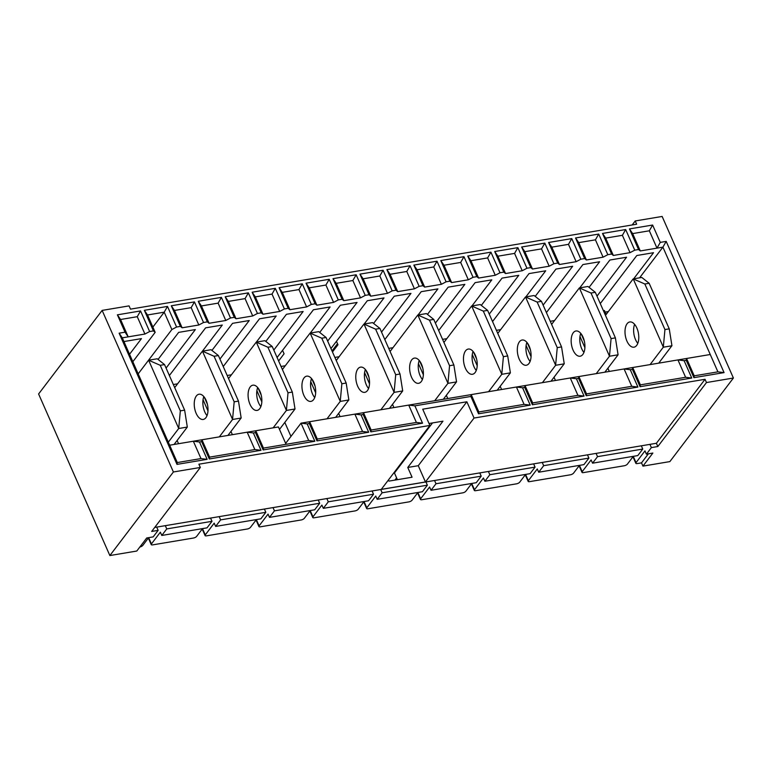 <?xml version="1.0" encoding="UTF-8"?>
<svg xmlns="http://www.w3.org/2000/svg" width="772" height="772" viewBox="0 0 772 772"><rect width="100%" height="100%" fill="white"/><g stroke="black" fill="none" stroke-linecap="round" stroke-linejoin="round"><path stroke-width="1.16" d="M132.832 361.721L155.172 332.327L153.435 330.908L144.345 310.305L167.495 306.416L176.585 327.029L180.378 326.392L171.297 305.78L194.447 301.9L203.538 322.503L207.33 321.866L198.25 301.263L221.4 297.374L230.49 317.987L234.283 317.35L225.192 296.738L248.352 292.858L257.443 313.461L261.235 312.824L252.145 292.221L275.305 288.332L284.385 308.935L288.188 308.298L279.097 287.695L302.257 283.816L311.338 304.419L315.14 303.782L306.05 283.179L329.2 279.29L338.29 299.893L342.092 299.256L333.002 278.653L356.153 274.774L365.243 295.377L369.045 294.74L359.955 274.137L383.105 270.248L392.195 290.851L395.988 290.214L386.907 269.611L410.057 265.732L419.148 286.335L422.94 285.698L413.86 265.095L437.01 261.206L446.1 281.809L449.893 281.172L440.812 260.569L463.962 256.68L473.053 277.293L476.845 276.656L467.755 256.043L490.915 252.164L499.995 272.767L503.798 272.13L494.707 251.527L517.867 247.638L526.948 268.241L530.75 267.604L521.66 247.001L544.82 243.122L553.9 263.725L557.702 263.088L548.612 242.485L571.762 238.596L580.853 259.199L584.655 258.562L575.565 237.959L598.715 234.08L607.805 254.683L611.607 254.046L602.517 233.443L625.667 229.554L634.758 250.157L638.55 249.52L629.469 228.917L652.62 225.038L660.272 242.389L666.197 241.395L724.068 372.606L693.912 377.662L686.26 360.312L684.108 360.678L691.76 378.029L640.065 386.695L632.413 369.344L630.261 369.711L637.913 387.062L586.228 395.727L578.575 378.377L576.414 378.743L584.066 396.094L532.381 404.769L524.728 387.419L522.567 387.776L530.219 405.126L478.534 413.802L470.881 396.451L414.882 405.84L422.535 423.191L370.84 431.866L363.187 414.516L361.035 414.873L368.688 432.223L316.993 440.899L309.34 423.548L307.188 423.915L314.841 441.266L263.146 449.931L255.493 432.581L253.341 432.947L260.994 450.298L209.299 458.964L201.646 441.613L199.494 441.98L207.147 459.33L176.991 464.387L119.12 333.176L125.045 332.182L117.392 314.831L140.543 310.942L149.633 331.545L153.435 330.908M144.914 334.044L137.262 316.694L120.567 319.502L128.22 336.853L144.914 334.044L149.633 331.545M125.045 332.182L128.22 336.853L122.294 337.837L177.299 462.553L200.99 458.578L193.338 441.227L169.647 445.203M124.195 342.141L124.746 341.417L141.44 338.618L129.542 354.271M397.397 479.682L394.444 472.995L432.513 422.921M393.643 473.13L394.444 472.995M285.659 443.379L301.032 423.162L525.028 385.575L532.68 402.926L577.919 395.341L570.267 377.99L525.028 385.575L524.728 387.419M576.414 378.743L570.267 377.99L578.875 376.543L586.527 393.894L631.757 386.309L624.104 368.958L578.875 376.543L578.575 378.377M630.261 369.711L624.104 368.958L632.722 367.511L640.374 384.861L685.604 377.276L677.951 359.926L632.722 367.511L632.413 369.344M684.108 360.678L677.951 359.926L686.569 358.478L694.221 375.829L717.912 371.853L710.259 354.502L686.569 358.478L686.26 360.312M429.029 423.51L442.964 421.174L407.77 467.465L418.27 465.699L466.867 401.778L474.047 418.048L705.039 379.293L706.476 382.545L657.831 446.534L651.365 447.615L646.405 454.148L644.967 450.887L636.032 462.64A2.557 0.955 -23.8 0 0 635.848 463.316A2.557 0.955 -23.8 0 0 637.199 463.586L641.503 462.862L642.941 466.114L652.871 453.058L646.405 454.148M706.476 382.545L733.4 378.029L662.135 216.45L635.211 220.966L636.649 224.218L130.497 309.138L129.059 305.886L102.136 310.402L173.401 471.981L109.865 555.551L136.789 551.034L146.719 537.978L153.174 536.887L158.144 530.364L151.679 531.445L200.324 467.465L198.886 464.204L429.888 425.449L422.718 409.189L466.867 401.778M388.432 479.991L388.924 481.11L412.074 477.221L407.77 467.465M418.27 465.699L425.449 481.969L381.291 489.371L429.888 425.449M635.848 463.316L632.982 456.812A2.557 0.955 -23.8 0 1 632.972 456.783M633.31 456.339L627.424 464.088A2.557 0.955 -23.8 0 1 624.278 465.757L583.352 472.618A2.557 0.955 -23.8 0 1 582.001 472.348L579.135 465.844A2.557 0.955 -23.8 0 1 579.125 465.825M525.288 474.877A2.557 0.955 -23.8 0 1 525.278 474.857L528.154 481.381A2.557 0.955 -23.8 0 1 528.347 480.715L537.283 468.961L538.711 472.213L583.941 464.619L588.911 458.095L543.681 465.68L538.711 472.213M471.441 483.909A2.557 0.955 -23.8 0 1 471.431 483.89L474.317 490.413A2.557 0.955 -23.8 0 1 474.5 489.747L483.436 477.993L484.864 481.245L530.094 473.661L535.064 467.128L489.834 474.712L484.864 481.245M253.341 432.947L247.185 432.195L201.955 439.779L209.608 457.13L254.837 449.545L247.185 432.195L278.422 426.955L286.074 444.305L308.684 440.513L301.032 423.162L307.188 423.915M202.216 529.081A2.557 0.955 -23.8 0 1 202.206 529.052L205.082 535.585A2.557 0.955 -23.8 0 1 205.265 534.909L214.201 523.155L215.639 526.417L260.868 518.823L265.829 512.299L220.599 519.884L215.639 526.417M202.544 528.608L196.657 536.357A2.557 0.955 -23.8 0 1 193.502 538.026L152.586 544.887A2.557 0.955 -23.8 0 1 151.235 544.617L148.369 538.113A2.557 0.955 -23.8 0 1 148.359 538.084M471.769 483.446L465.883 491.185A2.557 0.955 -23.8 0 1 462.737 492.854L421.811 499.725A2.557 0.955 -23.8 0 1 420.47 499.445A2.557 0.955 -23.8 0 1 420.653 498.78L429.589 487.026L431.017 490.278L476.256 482.693L481.217 476.16L435.987 483.745L431.017 490.278M705.039 379.293L656.393 443.282L434.549 480.493L435.987 483.745M488.396 471.46L489.834 474.712M542.243 462.428L543.681 465.68M582.001 472.348A2.557 0.955 -23.8 0 1 582.194 471.673L591.12 459.929L592.558 463.181L637.788 455.586L642.758 449.063L597.528 456.648L592.558 463.181M596.09 453.396L597.528 456.648M649.937 444.363L651.365 447.615M364.085 501.511L358.189 509.259A2.557 0.955 -23.8 0 1 355.043 510.919L314.117 517.79A2.557 0.955 -23.8 0 1 312.776 517.52A2.557 0.955 -23.8 0 1 312.959 516.844L321.895 505.091L323.333 508.343L368.562 500.758L373.523 494.225L328.293 501.819L323.333 508.343M434.549 480.493L326.855 498.567L328.293 501.819M310.238 510.543L304.342 518.292A2.557 0.955 -23.8 0 1 301.196 519.961L260.28 526.822A2.557 0.955 -23.8 0 1 258.929 526.552A2.557 0.955 -23.8 0 1 259.112 525.877L268.048 514.123L269.486 517.375L314.715 509.79L319.676 503.257L274.446 510.852L269.486 517.375M326.855 498.567L273.018 507.6L274.446 510.852M151.235 544.617A2.557 0.955 -23.8 0 1 151.418 543.942L160.354 532.197L161.792 535.45L207.021 527.855L211.991 521.332L166.752 528.917L161.792 535.45M273.018 507.6L165.324 525.664L166.752 528.917M219.171 516.632L220.599 519.884M200.324 467.465L173.401 471.981M199.494 441.98L193.338 441.227L201.955 439.779L201.646 441.613M633.667 278.808L653.517 252.705L636.823 255.513L600.278 303.579M332.018 350.951L337.518 343.704M152.866 327.096L164.214 312.178L147.52 314.976L155.172 332.327M164.542 364.587L160.229 365.301L180.33 410.868L184.633 410.144L164.542 364.587L157.237 358.777L148.571 360.196L138.178 373.86L171.867 329.528L164.214 312.178L167.495 306.416M158.067 359.443L178.65 332.375L195.345 329.576L166.076 368.07M169.367 375.52L205.603 327.849L222.288 325.051L202.447 351.154M211.943 350.43L232.555 323.333L249.24 320.534L219.943 359.077M223.224 366.526L259.498 318.807L276.193 316.009L256.352 342.112M265.829 341.427L286.451 314.291L303.145 311.492L273.809 350.083M277.09 357.532L313.403 309.765L330.098 306.966L310.257 333.07M278.615 360.978L284.077 353.788L282.562 350.343M319.704 332.414L340.356 305.249L357.05 302.45L327.666 341.089M330.956 348.539L367.308 300.723L384.002 297.924L364.152 324.028M332.471 351.984L337.982 344.746L336.457 341.301M373.58 323.41L394.26 296.207L410.955 293.399L381.532 332.095M384.823 339.545L421.213 291.681L437.907 288.882L418.057 314.986M427.456 314.397L448.165 287.165L464.85 284.357L435.398 323.101M438.679 330.551L475.118 282.639L491.803 279.84L471.962 305.944M481.332 305.384L502.061 278.113L518.755 275.315L489.265 314.108M492.546 321.567L529.013 273.597L545.707 270.798L525.867 296.892M535.208 296.38L555.965 269.071L572.66 266.272L543.121 305.123M546.412 312.573L582.918 264.555L599.612 261.756L579.762 287.85M589.084 287.367L609.87 260.029L626.565 257.23L596.988 296.13M203.046 399.713L207.977 410.907M173.343 384.533L177.579 383.819M256.893 390.68L261.824 401.874M227.19 375.501L231.426 374.787M310.74 381.648L315.671 392.842M281.027 366.468L285.273 365.754M364.577 372.615L369.518 383.809M403.312 460.421L403.563 461M334.874 357.436L339.12 356.722M403.38 461.241L402.579 461.376M418.424 363.583L423.365 374.777M388.721 348.404L392.967 347.69M472.271 354.541L477.212 365.735M442.568 339.362L446.814 338.657M526.118 345.509L531.059 356.703M496.415 330.329L500.661 329.625M579.965 336.476L584.906 347.67M550.262 321.297L554.508 320.583M608.355 311.55L605.103 312.1M710.259 354.502L662.907 247.146L640.297 250.939L638.55 249.52M639.592 277.814L662.907 247.146L666.197 241.395M603.405 310.672L604.408 310.508L606.145 314.455M581.171 333.89L584.298 340.973M527.334 342.922L530.451 350.005M473.487 351.955L476.604 359.038M419.64 360.987L422.757 368.07M365.793 370.02L368.919 377.103M404.798 458.462L405.059 459.041M425.546 432.088L425.295 431.5M311.946 379.052L315.072 386.135M258.099 388.084L261.225 395.167M204.252 397.126L207.379 404.2M171.867 329.528L176.585 327.029M611.607 254.046L613.344 255.464L630.039 252.656L634.758 250.157M584.655 258.562L586.392 259.981L603.086 257.182L607.805 254.683M557.702 263.088L559.439 264.507L576.134 261.698L580.853 259.199M530.75 267.604L532.487 269.023L549.182 266.224L553.9 263.725M503.798 272.13L505.535 273.549L522.229 270.75L526.948 268.241M476.845 276.656L478.592 278.065L495.277 275.266L499.995 272.767M449.893 281.172L451.639 282.591L468.324 279.792L473.053 277.293M422.94 285.698L424.687 287.107L441.381 284.308L446.1 281.809M395.988 290.214L397.734 291.633L414.429 288.834L419.148 286.335M369.045 294.74L370.782 296.158L387.476 293.35L392.195 290.851M342.092 299.256L343.829 300.675L360.524 297.876L365.243 295.377M315.14 303.782L316.877 305.201L333.572 302.392L338.29 299.893M288.188 308.298L289.925 309.717L306.619 306.918L311.338 304.419M261.235 312.824L262.982 314.243L279.667 311.444L284.385 308.935M234.283 317.35L236.029 318.759L252.714 315.96L257.443 313.461M207.33 321.866L209.077 323.285L225.771 320.486L230.49 317.987M180.378 326.392L182.124 327.801L198.819 325.002L203.538 322.503M632.172 224.97L635.211 220.966M109.865 555.551L38.6 393.971L102.136 310.402M165.324 525.664L154.728 527.44M425.449 481.969L474.047 418.048M656.393 443.282L657.831 446.534M648.383 453.811L641.503 462.862M733.4 378.029L669.864 461.598L642.941 466.114M609.301 371.438L607.882 368.215M555.454 380.471L554.035 377.247M501.617 389.503L500.188 386.28M447.77 398.545L446.341 395.322M393.923 407.577L392.494 404.354M340.076 416.61L338.657 413.387M290.967 436.392L284.81 422.419M232.382 434.675L230.963 431.452M178.535 443.707L177.116 440.484M158.144 530.364L156.706 527.112M148.697 537.64L142.81 545.389A2.557 0.955 -23.8 0 1 139.838 547.03M211.991 521.332L210.553 518.08M265.829 512.299L264.4 509.037M256.391 519.575L250.495 527.324A2.557 0.955 -23.8 0 1 247.349 528.994L206.433 535.855A2.557 0.955 -23.8 0 1 205.082 535.585M319.676 503.257L318.247 500.005M373.523 494.225L372.094 490.973M380.702 489.525L382.14 492.787L427.37 485.192L422.409 491.725L377.18 499.31L375.742 496.058L366.806 507.812A2.557 0.955 -23.8 0 0 366.623 508.478A2.557 0.955 -23.8 0 0 367.964 508.758L408.89 501.887A2.557 0.955 -23.8 0 0 412.036 500.227L417.932 492.478M382.14 492.787L377.18 499.31M427.37 485.192L425.932 481.94M481.217 476.16L479.779 472.908M535.064 467.128L533.626 463.875M525.616 474.404L519.73 482.153A2.557 0.955 -23.8 0 1 516.584 483.822L475.658 490.693A2.557 0.955 -23.8 0 1 474.317 490.413M588.911 458.095L587.473 454.843M579.463 465.371L573.577 473.12A2.557 0.955 -23.8 0 1 570.431 474.79L529.505 481.651A2.557 0.955 -23.8 0 1 528.154 481.381M642.758 449.063L641.32 445.811M256.063 520.038A2.557 0.955 -23.8 0 1 256.053 520.019L258.929 526.552M312.776 517.52L309.9 511.006A2.557 0.955 -23.8 0 1 309.9 510.987M366.623 508.478L363.747 501.974A2.557 0.955 -23.8 0 1 363.737 501.954M417.594 492.941A2.557 0.955 -23.8 0 1 417.584 492.922L420.47 499.445M652.62 225.038L649.339 230.789L632.644 233.588L640.297 250.939M649.339 230.789L656.991 248.14L660.272 242.389M630.039 252.656L622.386 235.306L605.692 238.114L613.344 255.464M603.086 257.182L595.434 239.831L578.739 242.63L586.392 259.981M576.134 261.698L568.481 244.348L551.787 247.156L559.439 264.507M549.182 266.224L541.529 248.873L524.835 251.672L532.487 269.023M522.229 270.75L514.577 253.399L497.882 256.198L505.535 273.549M495.277 275.266L487.624 257.916L470.939 260.714L478.592 278.065M468.324 279.792L460.672 262.441L443.987 265.24L451.639 282.591M441.381 284.308L433.729 266.958L417.034 269.756L424.687 287.107M414.429 288.834L406.776 271.483L390.082 274.282L397.734 291.633M387.476 293.35L379.824 276L363.13 278.808L370.782 296.158M360.524 297.876L352.872 280.525L336.177 283.324L343.829 300.675M333.572 302.392L325.919 285.042L309.225 287.85L316.877 305.201M306.619 306.918L298.967 289.568L282.272 292.366L289.925 309.717M279.667 311.444L272.014 294.093L255.329 296.892L262.982 314.243M252.714 315.96L245.062 298.61L228.377 301.408L236.029 318.759M225.771 320.486L218.119 303.135L201.424 305.934L209.077 323.285M198.819 325.002L191.166 307.652L174.472 310.45L182.124 327.801M578.739 242.63L575.565 237.959M598.715 234.08L595.434 239.831M632.644 233.588L629.469 228.917M443.987 265.24L440.812 260.569M463.962 256.68L460.672 262.441M390.082 274.282L386.907 269.611M410.057 265.732L406.776 271.483M336.177 283.324L333.002 278.653M356.153 274.774L352.872 280.525M228.377 301.408L225.192 296.738M248.352 292.858L245.062 298.61M255.329 296.892L252.145 292.221M275.305 288.332L272.014 294.093M282.272 292.366L279.097 287.695M302.257 283.816L298.967 289.568M309.225 287.85L306.05 283.179M329.2 279.29L325.919 285.042M363.13 278.808L359.955 274.137M383.105 270.248L379.824 276M417.034 269.756L413.86 265.095M437.01 261.206L433.729 266.958M470.939 260.714L467.755 256.043M490.915 252.164L487.624 257.916M497.882 256.198L494.707 251.527M517.867 247.638L514.577 253.399M524.835 251.672L521.66 247.001M544.82 243.122L541.529 248.873M551.787 247.156L548.612 242.485M571.762 238.596L568.481 244.348M605.692 238.114L602.517 233.443M625.667 229.554L622.386 235.306M198.25 301.263L201.424 305.934M221.4 297.374L218.119 303.135M171.297 305.78L174.472 310.45M194.447 301.9L191.166 307.652M144.345 310.305L147.52 314.976M119.12 333.176L122.294 337.837M117.392 314.831L120.567 319.502M140.543 310.942L137.262 316.694M286.074 444.305L263.455 448.098L255.802 430.747L255.493 432.581M361.035 414.873L354.879 414.12L362.531 431.471L317.302 439.065L309.649 421.715L309.34 423.548M414.882 405.84L408.726 405.088L416.378 422.438L371.149 430.033L363.496 412.682L363.187 414.516M522.567 387.776L516.42 387.023L524.072 404.374L478.843 411.958L471.19 394.608L470.881 396.451M176.991 464.387L177.299 462.553M200.99 458.578L207.147 459.33M209.299 458.964L209.608 457.13M260.994 450.298L254.837 449.545M263.455 448.098L263.146 449.931M308.684 440.513L314.841 441.266M316.993 440.899L317.302 439.065M368.688 432.223L362.531 431.471M370.84 431.866L371.149 430.033M422.535 423.191L416.378 422.438M478.534 413.802L478.843 411.958M530.219 405.126L524.072 404.374M532.381 404.769L532.68 402.926M584.066 396.094L577.919 395.341M586.228 395.727L586.527 393.894M637.913 387.062L631.757 386.309M640.065 386.695L640.374 384.861M691.76 378.029L685.604 377.276M693.912 377.662L694.221 375.829M724.068 372.606L717.912 371.853M551.015 381.214L564.236 363.737L561.553 346.908L541.462 301.35L534.108 295.512L525.491 296.959L497.776 333.417M542.407 382.661L555.618 365.281L564.236 363.834M555.618 365.281L557.249 347.632L561.553 346.908M557.249 347.632L537.158 302.074L541.462 301.35M537.158 302.074L525.491 296.959M519.421 341.793A12.786 6.649 80.5 0 1 522.084 340.027A12.786 6.649 80.5 0 1 530.76 351.53A12.786 6.649 80.5 0 1 526.311 365.243A12.786 6.649 80.5 0 1 518.282 356.548A12.786 6.649 80.5 0 1 519.421 341.793M530.103 361.421A12.786 6.649 80.5 0 1 526.909 342.401M555.618 365.185L525.539 296.988M551.623 324.385L579.338 287.927L591.005 293.032L611.096 338.599L609.465 356.239L596.254 373.629M611.096 338.599L615.4 337.875L595.308 292.318L587.955 286.48L579.338 287.927M595.308 292.318L591.005 293.032M615.4 337.875L618.082 354.802L609.465 356.239M618.082 354.802L604.862 372.181M580.756 333.369A12.786 6.649 -99.5 0 0 583.95 352.389M582.831 354.445A12.786 6.649 -99.5 0 0 583.96 339.68A12.786 6.649 -99.5 0 0 575.931 330.985A12.786 6.649 -99.5 0 0 571.483 344.698A12.786 6.649 -99.5 0 0 580.158 356.21A12.786 6.649 -99.5 0 0 582.831 354.445M609.465 356.153L579.386 287.956M443.929 342.45L471.644 305.992L483.311 311.106L503.402 356.664L501.781 374.314L488.56 391.693M503.402 356.664L507.706 355.94L487.615 310.383L480.261 304.544L471.644 305.992M487.615 310.383L483.311 311.106M507.706 355.94L510.388 372.866L501.781 374.314M510.388 372.866L497.178 390.256M473.062 351.434A12.786 6.649 -99.5 0 0 476.256 370.454M475.137 372.509A12.786 6.649 -99.5 0 0 476.266 357.754A12.786 6.649 -99.5 0 0 468.237 349.06A12.786 6.649 -99.5 0 0 463.789 362.763A12.786 6.649 -99.5 0 0 472.464 374.275A12.786 6.649 -99.5 0 0 475.137 372.509M501.771 374.217L471.692 306.021M443.331 399.288L456.541 381.812L453.868 364.973L433.767 319.415L426.414 313.577L417.797 315.024L390.082 351.482M434.713 400.726L447.934 383.346L456.541 381.899M447.934 383.346L449.555 365.696L453.868 364.973M449.555 365.696L429.464 320.139L433.767 319.415M429.464 320.139L417.797 315.024M394.917 480.097L396.605 477.878M411.727 359.858A12.786 6.649 80.5 0 1 414.39 358.092A12.786 6.649 80.5 0 1 423.066 369.595A12.786 6.649 80.5 0 1 418.627 383.308A12.786 6.649 80.5 0 1 410.588 374.613A12.786 6.649 80.5 0 1 411.727 359.858M422.409 379.486A12.786 6.649 80.5 0 1 419.215 360.466M447.924 383.25L417.845 315.053M336.235 360.514L363.95 324.057L375.617 329.171L395.708 374.729L394.087 392.379L380.866 409.768M395.708 374.729L400.021 374.005L379.921 328.447L372.567 322.619L363.95 324.057M379.921 328.447L375.617 329.171M400.021 374.005L402.704 390.931L394.087 392.379M402.704 390.931L389.484 408.32M365.378 369.498A12.786 6.649 -99.5 0 0 368.562 388.519M367.443 390.574A12.786 6.649 -99.5 0 0 368.572 375.819A12.786 6.649 -99.5 0 0 360.543 367.125A12.786 6.649 -99.5 0 0 356.104 380.837A12.786 6.649 -99.5 0 0 364.78 392.34A12.786 6.649 -99.5 0 0 367.443 390.574M394.077 392.282L363.998 324.086M335.637 417.353L348.847 399.877L346.174 383.037L326.073 337.48L318.72 331.651L310.103 333.089L282.388 369.547M327.019 418.8L340.24 401.411L348.857 399.964M340.24 401.411L341.861 383.761L346.174 383.037M341.861 383.761L321.77 338.204L326.073 337.48M321.77 338.204L310.103 333.089M304.033 377.923A12.786 6.649 80.5 0 1 306.696 376.157A12.786 6.649 80.5 0 1 315.372 387.669A12.786 6.649 80.5 0 1 310.933 401.382A12.786 6.649 80.5 0 1 302.904 392.687A12.786 6.649 80.5 0 1 304.033 377.923M314.715 397.551A12.786 6.649 80.5 0 1 311.531 378.531M340.24 401.324L310.161 333.118M148.571 360.196L160.229 365.301M184.633 410.144L187.316 427.07L178.699 428.508L168.315 442.173M180.33 410.868L178.699 428.508M187.316 427.07L174.096 444.45M178.699 428.421L148.62 360.225M228.541 378.579L256.256 342.131L267.923 347.236L288.014 392.794L286.393 410.443L273.172 427.833M288.014 392.794L292.327 392.07L272.236 346.512L264.873 340.684L256.256 342.131M272.236 346.512L267.923 347.236M292.327 392.07L295.01 408.996L286.393 410.443M295.01 408.996L279.493 429.406M257.684 387.563A12.786 6.649 -99.5 0 0 260.868 406.593M259.749 408.649A12.786 6.649 -99.5 0 0 260.888 393.884A12.786 6.649 -99.5 0 0 252.849 385.189A12.786 6.649 -99.5 0 0 248.41 398.902A12.786 6.649 -99.5 0 0 257.086 410.414A12.786 6.649 -99.5 0 0 259.749 408.649M286.393 410.357L256.314 342.16M658.709 363.149L671.929 345.673L669.247 328.843L649.156 283.276L641.793 277.447L633.185 278.895L605.47 315.343M650.092 364.596L663.312 347.207L671.929 345.769M663.312 347.207L664.943 329.557L669.247 328.843M664.943 329.557L644.842 284L649.156 283.276M644.842 284L633.185 278.895M627.105 323.719A12.786 6.649 80.5 0 1 629.778 321.953A12.786 6.649 80.5 0 1 638.454 333.465A12.786 6.649 80.5 0 1 634.005 347.178A12.786 6.649 80.5 0 1 625.976 338.483A12.786 6.649 80.5 0 1 627.105 323.719M637.797 343.357A12.786 6.649 80.5 0 1 634.603 324.337M663.312 347.12L633.233 278.924M227.943 435.418L241.163 417.942L238.48 401.112L218.389 355.545L211.026 349.716L202.418 351.163L174.704 387.612M219.325 436.865L232.546 419.476L241.163 418.038M232.546 419.476L234.177 401.826L238.48 401.112M234.177 401.826L214.076 356.268L218.389 355.545M214.076 356.268L202.418 351.163M196.339 395.988A12.786 6.649 80.5 0 1 199.012 394.222A12.786 6.649 80.5 0 1 207.687 405.734A12.786 6.649 80.5 0 1 203.239 419.447A12.786 6.649 80.5 0 1 195.21 410.752A12.786 6.649 80.5 0 1 196.339 395.988M207.031 415.625A12.786 6.649 80.5 0 1 203.837 396.605M232.546 419.389L202.467 351.192M417.893 492.517L420.653 498.78M471.74 483.484L474.5 489.747M525.587 474.452L528.347 480.715M579.434 465.419L582.194 471.673M633.272 456.387L636.032 462.64M310.199 510.591L312.959 516.844M256.352 519.624L259.112 525.877M148.658 537.688L151.418 543.942M202.505 528.656L205.265 534.909M364.046 501.559L366.806 507.812"/></g></svg>
